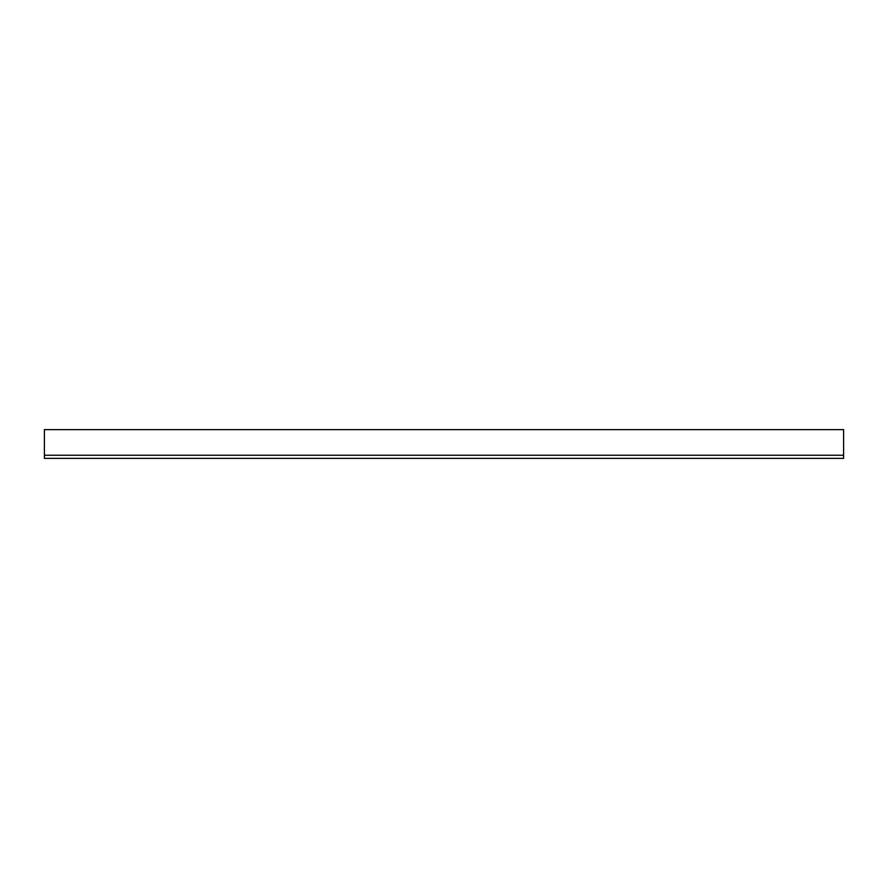 <?xml version="1.0" encoding="UTF-8"?>
<svg xmlns="http://www.w3.org/2000/svg" width="888" height="888" viewBox="0 0 888 888"><rect width="100%" height="100%" fill="white"/><g stroke="black" fill="none" stroke-linecap="round" stroke-linejoin="round"><path stroke-width="1.33" d="M44.4 458.363L843.6 458.363L843.6 429.637L44.4 429.637L44.4 458.363M44.4 455.244L843.6 455.244"/></g></svg>
